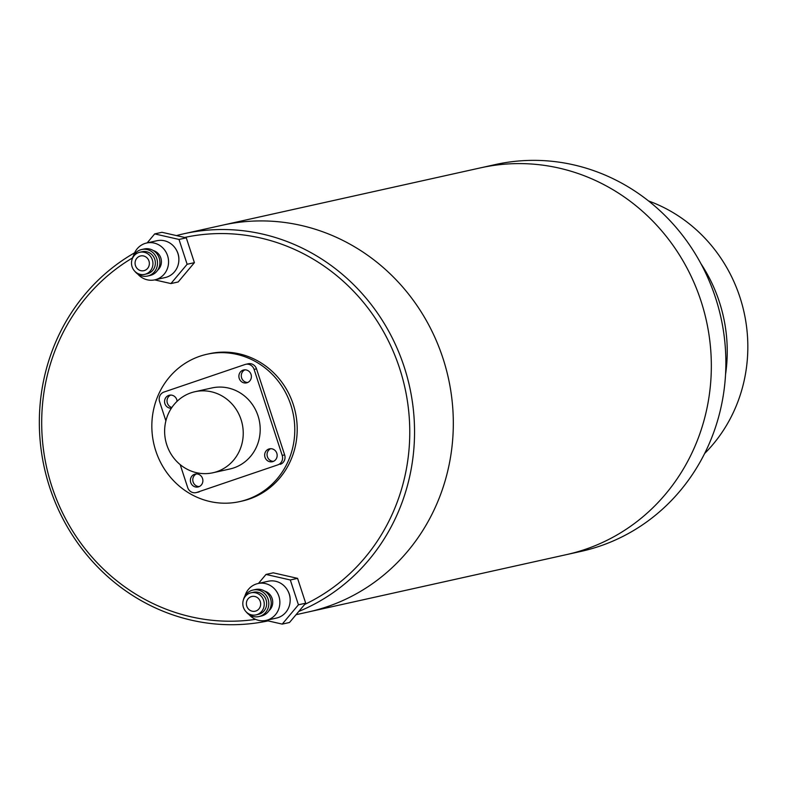 <?xml version="1.0" encoding="UTF-8"?>
<svg xmlns="http://www.w3.org/2000/svg" width="787" height="787" viewBox="0 0 787 787"><rect width="100%" height="100%" fill="white"/><g stroke="black" fill="none" stroke-linecap="round" stroke-linejoin="round"><path stroke-width="1.18" d="M296.04 614.706L308.671 611.893A198.098 187.08 -102.5 0 0 442.953 358.272A198.098 187.08 -102.5 0 0 222.741 225.131L495.298 164.572A198.098 187.08 -102.5 0 1 715.511 297.722A198.098 187.08 -102.5 0 1 581.229 551.343L566.699 554.569A198.098 187.08 -102.5 0 0 700.971 300.949A198.098 187.08 -102.5 0 0 480.768 167.808A198.098 187.08 -102.5 0 1 700.971 300.949A198.098 187.08 -102.5 0 1 566.699 554.569L308.671 611.893A198.098 187.08 -102.5 0 0 442.953 358.272A198.098 187.08 -102.5 0 0 222.741 225.131L183.981 233.739A198.098 187.08 -102.5 0 0 176.445 235.588M298.775 611.44A198.098 187.08 -102.5 0 0 404.184 366.89A198.098 187.08 -102.5 0 0 183.981 233.739M134.626 252.804A198.098 187.08 -102.5 0 0 49.699 487.36A198.098 187.08 -102.5 0 0 268.121 620.894M304.618 604.475A194.32 183.519 -102.5 0 0 399.599 368.306A194.32 183.519 -102.5 0 0 184.66 237.458M132.521 257.929A194.32 183.519 -102.5 0 0 51.863 486.484A194.32 183.519 -102.5 0 0 255.588 619.359M239.681 501.604L242.101 501.063A75.463 71.273 -102.5 0 0 293.256 404.449A75.463 71.273 -102.5 0 0 209.362 353.727L206.942 354.258A75.463 71.273 -102.5 0 0 155.787 450.882A75.463 71.273 -102.5 0 0 239.681 501.604A75.463 71.273 -102.5 0 0 290.836 404.98A75.463 71.273 -102.5 0 0 206.942 354.258M700.961 263.743A150.927 142.536 77.5 0 1 719.338 301.834A150.927 142.536 77.5 0 1 725.555 374.415A150.927 142.536 -102.5 0 0 719.338 301.834A150.927 142.536 -102.5 0 0 700.961 263.743M704.631 453.509A150.927 142.536 -102.5 0 0 739.937 297.26A150.927 142.536 -102.5 0 0 648.527 200.951M239.228 378.429A6.601 6.237 -102.5 0 0 246.567 382.866A6.601 6.237 -102.5 0 0 251.043 374.415A6.601 6.237 -102.5 0 0 243.704 369.969A6.601 6.237 -102.5 0 0 239.228 378.429M244.944 369.831A6.601 6.237 -102.5 0 0 247.748 382.472M190.729 482.529A6.601 6.237 -102.5 0 0 198.068 486.966A6.601 6.237 -102.5 0 0 202.544 478.516A6.601 6.237 -102.5 0 0 195.206 474.079A6.601 6.237 -102.5 0 0 190.729 482.529M196.445 473.931A6.601 6.237 -102.5 0 0 199.249 486.573M265.003 457.286A6.601 6.237 -102.5 0 0 272.341 461.723A6.601 6.237 -102.5 0 0 276.817 453.273A6.601 6.237 -102.5 0 0 269.479 448.836A6.601 6.237 -102.5 0 0 265.003 457.286M270.718 448.688A6.601 6.237 -102.5 0 0 273.522 461.33M177.095 401.301A6.601 6.237 -102.5 0 0 169.431 395.212A6.601 6.237 -102.5 0 0 171.359 408.237M170.671 395.074A6.601 6.237 -102.5 0 0 171.851 407.499M241.068 419.619A41.504 39.193 -102.5 0 0 194.93 391.719A41.504 39.193 -102.5 0 0 166.795 444.862A41.504 39.193 -102.5 0 0 212.933 472.761A41.504 39.193 -102.5 0 0 241.068 419.619M212.933 472.761L229.893 468.993A41.504 39.193 -102.5 0 0 258.028 415.851A41.504 39.193 -102.5 0 0 211.89 387.952L194.93 391.719M180.184 464.615L187.68 487.547A7.545 7.122 -102.5 0 0 196.78 492.426L277.801 464.881A7.545 7.122 -102.5 0 0 282.208 455.417L254.093 369.388A7.545 7.122 -102.5 0 0 244.993 364.519L163.971 392.054A7.545 7.122 -102.5 0 0 159.564 401.518L165.88 420.858M282.208 455.417L284.638 454.886L256.513 368.857L254.093 369.388M196.78 492.426L277.801 464.881M245.701 364.322L248.131 363.781A7.545 7.122 77.5 0 1 256.513 368.857M284.638 454.886A7.545 7.122 77.5 0 1 280.221 464.35M199.2 491.885A7.545 7.122 77.5 0 1 198.491 492.082L196.071 492.623M135.472 265.613A7.545 7.122 -102.5 0 0 143.854 270.689A7.545 7.122 -102.5 0 0 148.969 261.028A7.545 7.122 -102.5 0 0 140.588 255.952A7.545 7.122 -102.5 0 0 135.472 265.613M152.353 259.877A11.323 10.693 -102.5 0 0 139.761 252.273A11.323 10.693 -102.5 0 0 132.088 266.763A11.323 10.693 -102.5 0 0 144.68 274.368A11.323 10.693 -102.5 0 0 152.353 259.877M144.68 274.368L147.1 273.827A11.323 10.693 -102.5 0 0 154.773 259.336A11.323 10.693 -102.5 0 0 142.191 251.732L139.761 252.273M134.902 271.387A13.586 12.828 -102.5 0 0 147.592 276.04A13.586 12.828 -102.5 0 0 156.8 258.648A13.586 12.828 -102.5 0 0 141.699 249.518A13.586 12.828 -102.5 0 0 132.177 259.11M147.592 276.04L150.012 275.499A13.586 12.828 -102.5 0 0 159.22 258.116A13.586 12.828 -102.5 0 0 144.119 248.977L141.699 249.518M157.656 270.197A11.323 10.693 -102.5 0 0 160.823 257.988A11.323 10.693 -102.5 0 0 153.288 250.551M137.695 274.004A18.868 17.816 -102.5 0 0 154.793 279.857A18.868 17.816 -102.5 0 0 167.582 255.696A18.868 17.816 -102.5 0 0 146.608 243.016A18.868 17.816 -102.5 0 0 133.593 255.559M154.793 279.857L165.093 277.565A18.868 17.816 -102.5 0 0 177.882 253.414A18.868 17.816 -102.5 0 0 156.908 240.733L146.608 243.016M178.846 260.487A16.98 16.035 -102.5 0 0 178.01 253.581A16.98 16.035 -102.5 0 0 176.603 250.374M154.675 279.877L170.927 283.576L178.196 281.962L194.399 262.661L186.283 237.831L161.965 232.293L154.695 233.906L147.159 242.898M170.927 283.576L187.129 264.275L194.399 262.661M187.129 264.275L179.013 239.445L186.283 237.831M179.013 239.445L154.695 233.906M246.774 606.147A7.545 7.122 -102.5 0 0 255.155 611.214A7.545 7.122 -102.5 0 0 260.271 601.553A7.545 7.122 -102.5 0 0 251.889 596.477A7.545 7.122 -102.5 0 0 246.774 606.147M263.655 600.402A11.323 10.693 -102.5 0 0 251.063 592.798A11.323 10.693 -102.5 0 0 243.399 607.289A11.323 10.693 -102.5 0 0 255.982 614.903A11.323 10.693 -102.5 0 0 263.655 600.402M255.982 614.903L258.402 614.362A11.323 10.693 -102.5 0 0 266.075 599.871A11.323 10.693 -102.5 0 0 253.493 592.257L251.063 592.798M246.213 611.912A13.586 12.828 -102.5 0 0 258.893 616.575A13.586 12.828 -102.5 0 0 268.101 599.182A13.586 12.828 -102.5 0 0 253.001 590.053A13.586 12.828 -102.5 0 0 243.478 599.635M258.893 616.575L261.314 616.034A13.586 12.828 -102.5 0 0 270.521 598.641A13.586 12.828 -102.5 0 0 255.421 589.512L253.001 590.053M268.957 610.732A11.323 10.693 -102.5 0 0 272.135 598.523A11.323 10.693 -102.5 0 0 264.599 591.076M248.997 614.529A18.868 17.816 -102.5 0 0 266.095 620.382A18.868 17.816 -102.5 0 0 278.883 596.231A18.868 17.816 -102.5 0 0 257.91 583.551A18.868 17.816 -102.5 0 0 244.895 596.084M266.095 620.382L276.394 618.09A18.868 17.816 -102.5 0 0 289.183 593.939A18.868 17.816 -102.5 0 0 268.21 581.259L257.91 583.551M290.147 601.022A16.98 16.035 -102.5 0 0 289.311 594.106A16.98 16.035 -102.5 0 0 287.904 590.909M265.976 620.412L282.238 624.111L289.498 622.497L305.7 603.196L297.584 578.356L273.266 572.828L265.996 574.441L258.461 583.423M282.238 624.111L298.43 604.809L305.7 603.196M298.43 604.809L290.314 579.97L297.584 578.356M290.314 579.97L265.996 574.441"/></g></svg>
